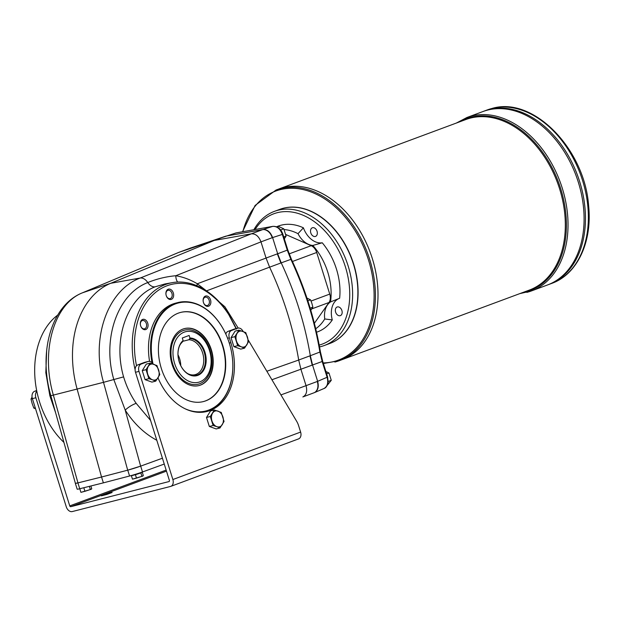 <?xml version="1.0" encoding="UTF-8"?>
<svg xmlns="http://www.w3.org/2000/svg" width="620" height="620" viewBox="0 0 620 620"><rect width="100%" height="100%" fill="white"/><g stroke="black" fill="none" stroke-linecap="round" stroke-linejoin="round"><path stroke-width="0.93" d="M314.092 392.755L302.862 396.932C306.404 395.072 307.458 391.313 306.048 385.656L317.316 381.463C318.556 386.035 317.928 389.523 315.425 391.941A10.222 7.169 69.6 0 1 313.906 392.832A10.222 7.169 69.6 0 1 313.759 392.886L303.01 396.878M164.261 464.055L142.507 471.967A10.222 0.542 -17.4 0 1 129.572 476.013L103.377 482.856L101.548 477.012L77.957 482.895L53.374 395.149C40.393 351.122 53.986 303.707 82.646 292.741A10.222 7.649 -112.8 0 0 82.282 292.88L178.87 252.356L214.256 240.444L251.356 233.825L262.609 229.648L225.866 236.135L262.958 229.524C267.236 229.307 270.452 231.988 272.599 237.561L277.675 253.751L281.216 262.857A255.603 179.281 -110.4 0 1 310.318 355.717L312.581 365.149L317.657 381.346C319.037 386.834 317.983 390.592 314.495 392.607L323.95 388.531C327.453 386.5 328.507 382.749 327.112 377.27L317.316 381.471A10.222 7.169 69.6 0 1 317.316 381.471M262.609 229.648A10.222 7.169 69.6 0 1 264.57 229.663C268.103 230.531 270.669 233.213 272.257 237.685L282.348 234.422C280.224 228.842 277.008 226.161 272.699 226.385L262.624 229.648M178.87 252.363L190.115 248.178A10.222 7.169 -110.4 0 0 189.968 248.233A10.222 7.169 -110.4 0 0 189.821 248.287M190.115 248.178L225.525 236.259L214.256 240.444L110.724 283.294A92.016 65.402 -104.3 0 0 77.128 389.135L101.548 477.012L77.911 482.903A10.222 0.542 -17.4 0 1 75.338 483.337L77.174 489.18A10.222 0.542 -17.4 0 0 79.74 488.754L77.911 482.903M162.425 458.203L140.632 466.132L127.697 470.177L101.548 477.012L127.743 470.161A10.222 0.542 -17.4 0 0 140.678 466.124L162.425 458.211M280.945 394.917L306.048 385.656L300.971 369.474L298.701 360.026L309.977 355.841A51.119 35.859 69.6 0 1 309.977 355.841L319.897 352.051A255.083 178.917 69.6 0 0 290.834 259.307L287.285 250.185L282.348 234.422L282.86 234.182C280.891 228.764 277.543 226.153 272.831 226.354A2.046 1.449 79.9 0 0 272.699 226.385L235.98 232.926L190.449 248.054M272.257 237.685A10.222 7.169 69.6 0 1 272.257 237.692L260.981 241.862L266.058 258.052L269.599 267.166L206.483 290.873A9.711 3.433 -56.6 0 0 206.476 290.896M238.188 328.073L224.897 306.784L206.483 290.873L197.307 283.766C190.34 279.659 183.179 276.977 175.824 275.729L260.981 241.862C258.811 236.297 255.603 233.624 251.363 233.825L140.198 278.031A10.222 6.634 68.3 0 1 147.777 282.557C156.744 278.892 166.098 276.613 175.824 275.729A9.711 6.022 99.5 0 0 177.653 282.061M132.564 479.144L142.763 476.114M133.23 478.973L132.463 479.144L131.393 475.742L132.308 475.253M132.463 479.144L136.485 478.121L135.424 474.719L131.393 475.742M136.485 478.121L141.91 476.338L140.849 472.936L135.424 474.719M141.91 476.338L143.321 475.579L142.251 472.177L140.849 472.936M142.678 476.16L143.321 475.579M132.525 475.246L142.251 472.177M86.056 487.173L80.53 488.552M81.011 492.327L91.194 489.296M81.669 492.156L84.924 491.304L83.863 487.901M80.902 492.327L79.841 488.924M178.87 252.356L82.646 292.741L110.724 283.294L140.198 278.031C107.686 289.982 90.621 338.249 103.517 382.331L50.848 395.731L75.384 483.321L77.957 482.895M84.924 491.304L90.357 489.521L89.365 486.351M90.357 489.521L91.76 488.762L90.884 485.971M91.117 489.343L91.76 488.762M103.377 482.856L79.74 488.754M172.748 364.079A27.869 19.809 -104.3 0 1 175.956 336.017A27.869 19.809 -104.3 0 1 196.958 332.374C210.172 339.698 216.248 363.46 208.165 376.231A27.869 19.809 -104.3 0 1 199.687 383.718A27.869 19.809 -104.3 0 1 172.748 364.079M184.256 328.639A29.396 20.894 -104.3 0 1 211.606 351.99A29.396 20.894 -104.3 0 1 198.819 385.594M136.183 403.357A9.711 2.573 -32.5 0 0 125.209 410.107L113.817 379.541C101.905 338.892 117.591 293.942 147.777 282.557A9.711 6.34 67.2 0 0 155.077 286.82C127.092 297.623 112.576 339.264 123.605 376.882C126.511 386.508 130.704 395.335 136.183 403.357L150.598 420.461M236.36 328.522L228.524 313.929A77.027 54.754 75.7 0 0 172.337 282.635A77.027 54.754 75.7 0 0 135.106 369.698M172.337 282.635L164.974 283.945L155.077 286.82M266.065 258.067L197.307 283.766A9.711 5.084 -59.4 0 0 196.92 285.735M269.599 267.166L269.607 267.173A255.603 179.281 69.6 0 1 298.701 360.026M185.055 408.743A55.723 39.61 -104.3 0 0 208.7 410.084A55.723 39.61 -104.3 0 0 229.958 345.394A55.723 39.61 -104.3 0 0 178.599 302.917A55.723 39.61 -104.3 0 0 153.039 364.048A6.138 4.363 75.7 0 0 148.219 361.445L144.739 362.336A6.138 4.363 75.7 0 0 144.421 362.437L137.764 364.909A6.138 4.363 -104.3 0 0 136.508 365.746A75.415 53.607 -104.3 0 1 161.75 288.207A75.415 53.607 -104.3 0 1 228.726 314.588L228.524 313.929M63.922 442.401A77.027 54.754 -104.3 0 1 57.699 315.092M236.336 329.119L228.726 314.588M55.637 412.827L49.856 395.738L45.826 372.682L46.655 350.378M323.95 388.531C325.934 387.903 327.321 385.865 328.127 382.393L327.624 377.03L327.112 377.27L322.168 361.507L271.909 379.75M284.58 238.46L286.091 236.119L283.797 228.811L280.659 229.974M310.791 310.271L312.86 307.148L311.899 303.42L310.574 299.832L307.861 300.839M327.213 385.377L331.274 380.308L328.98 373L326.632 373.876M292.462 261.485L316.704 252.479L329.747 294.097A9.199 6.456 -110.4 0 1 328.995 302.498L314.371 323.299M285.704 234.461L311.194 245.683A9.199 6.456 -110.4 0 1 316.704 252.479M298.011 233.678A20.445 14.345 -110.4 0 0 312.829 245.442L322.253 242.784A20.445 14.345 69.6 0 1 303.413 227.819L298.011 233.678A53.677 37.65 -110.4 0 0 284.107 229.563M315.719 328.755A53.677 37.65 -110.4 0 0 324.74 318.967L332.281 319.92A20.445 14.345 69.6 0 1 339.295 298.39M322.253 242.784A56.412 39.572 -110.4 0 1 339.636 298.267L330.53 301.925A20.445 14.345 -110.4 0 0 324.74 318.967M330.53 301.925A53.677 37.65 -110.4 0 0 312.829 245.442M331.274 380.308L328.213 381.447M328.98 373L326.329 371.682M286.091 236.119L283.735 236.995M283.797 228.811L278.124 226.308L276.706 226.835M312.86 307.148L310.155 308.156M310.574 299.832L306.962 298.112M337.381 306.931A4.604 3.224 -110.4 0 0 337.148 307.001A4.604 3.224 -110.4 0 0 335.668 312.279A4.604 3.224 -110.4 0 0 340.124 315.696A4.604 3.224 -110.4 0 0 340.357 315.627A4.604 3.224 -110.4 0 0 341.837 310.349A4.604 3.224 -110.4 0 0 337.381 306.931M312.55 227.703A4.604 3.224 -110.4 0 0 312.325 227.78A4.604 3.224 -110.4 0 0 310.845 233.05A4.604 3.224 -110.4 0 0 315.301 236.476A4.604 3.224 -110.4 0 0 315.526 236.406A4.604 3.224 -110.4 0 0 317.006 231.128A4.604 3.224 -110.4 0 0 312.55 227.703M319.54 346.921A71.571 50.197 -110.4 0 0 320.749 346.634A71.571 50.197 -110.4 0 0 324.299 345.526L329.561 343.573A71.571 50.197 -110.4 0 0 355.369 271.196A71.571 50.197 -110.4 0 0 346.518 247.365A71.571 50.197 -110.4 0 0 279.713 209.397L274.451 211.35A71.571 50.197 -110.4 0 0 253.89 229.726M355.369 271.173A71.261 49.988 -110.4 0 0 355.361 271.149A71.261 49.988 -110.4 0 0 346.541 247.411A71.261 49.988 -110.4 0 0 346.526 247.388M324.299 345.526A71.571 50.197 -110.4 0 0 346.433 260.958A71.571 50.197 -110.4 0 0 274.451 211.35M319.199 345.084A69.525 48.763 -110.4 0 0 337.559 248.542A69.525 48.763 -110.4 0 0 255.083 229.516M303.413 227.819A56.412 39.572 -110.4 0 0 276.59 226.788M316.526 332.219A56.412 39.572 -110.4 0 0 332.281 319.92M487.289 109.926L492.04 108.438C533.185 95.937 584.761 149.064 588.628 205.801C592.41 241.8 577.367 274.342 551.738 283.394A92.527 64.898 -110.4 0 0 581.506 177.289A92.527 64.898 -110.4 0 0 491.885 108.492A92.527 64.898 -110.4 0 0 487.289 109.926L483.026 111.507A92.527 64.898 69.6 0 1 483.026 111.507A92.527 64.898 69.6 0 1 576.081 175.646A92.527 64.898 69.6 0 1 547.46 284.983A92.527 64.898 69.6 0 1 547.46 284.983L531.41 290.951A92.527 64.898 -110.4 0 0 561.178 184.838A92.527 64.898 -110.4 0 0 471.557 116.041A92.527 64.898 -110.4 0 0 466.969 117.475L456.374 123.047M569.385 160.596A92.519 64.891 69.6 0 1 580.832 191.417M466.969 117.475L483.019 111.515A92.527 64.898 69.6 0 1 576.081 175.646A92.527 64.898 69.6 0 1 547.468 284.983L548.824 284.479A92.527 64.898 69.6 0 0 577.437 175.142A92.527 64.898 69.6 0 0 484.375 111.003A92.527 64.898 69.6 0 1 577.445 175.142A92.527 64.898 69.6 0 1 548.824 284.479L551.738 283.394M570.741 160.092A92.519 64.891 69.6 0 1 582.196 190.913M279.814 209.358A71.571 50.197 69.6 0 1 351.897 258.928A71.571 50.197 69.6 0 1 329.662 343.534M276.016 190.046L278.613 189.084A90.993 63.821 69.6 0 1 370.125 252.154A90.993 63.821 69.6 0 1 341.984 359.678L339.388 360.646A90.993 63.821 -110.4 0 0 368.668 256.293A90.993 63.821 -110.4 0 0 280.527 188.635A90.993 63.821 -110.4 0 0 276.016 190.046L255.115 205.445L242.529 231.756M363.545 237.351A90.985 63.821 69.6 0 1 374.805 267.662M278.613 189.077A90.993 63.821 69.6 0 1 278.62 189.077A90.993 63.821 69.6 0 1 370.132 252.154A90.993 63.821 69.6 0 1 341.992 359.678L529.31 290.09A90.993 63.821 69.6 0 0 557.45 182.567A90.993 63.821 69.6 0 0 465.93 119.497L278.62 189.077M189.736 338.59L189.922 337.993A19.29 13.71 75.7 0 1 205.917 363.646A19.29 13.71 75.7 0 1 184.838 371.473A19.29 13.71 75.7 0 1 183.094 340.527L182.9 341.124A18.778 13.345 75.7 0 0 180.389 344.232A18.778 13.345 75.7 0 0 187.945 373.775A18.778 13.345 75.7 0 0 205.429 361.328A18.778 13.345 75.7 0 0 189.736 338.59L188.96 339.737L182.776 341.318M182.9 341.124L182.133 342.271A17.895 12.718 75.7 0 0 180.141 344.673M187.511 373.504A17.895 12.718 75.7 0 0 195.099 374.674A17.895 12.718 75.7 0 0 203.391 356.066A17.895 12.718 75.7 0 0 188.96 339.737M298.267 438.991A6.138 4.301 -110.4 0 0 298.569 438.898A6.138 4.301 -110.4 0 0 300.615 432.078L298.6 425.653A15.337 10.904 75.7 0 0 296.654 421.267L248.263 340.07M177.987 354.787A17.895 12.718 -104.3 0 1 180.769 365.668M189.922 337.993L189.131 335.451L182.296 337.993L183.094 340.527M243.179 331.537L242.738 330.801A6.138 4.363 75.7 0 0 237.902 328.135L234.414 329.026A6.138 4.363 75.7 0 0 234.104 329.119L228.106 331.351A6.138 4.363 75.7 0 0 225.788 334.002M237.902 328.135A6.138 4.363 75.7 0 0 237.592 328.228L231.593 330.46A6.138 4.363 75.7 0 0 229.322 337.83L230.849 342.697A56.49 40.153 75.7 0 1 207.096 411.447A56.49 40.153 75.7 0 1 157.984 377.859M148.219 361.445A6.138 4.363 75.7 0 0 147.909 361.545L141.251 364.017A6.138 4.363 75.7 0 0 138.981 371.388L172.871 479.531A6.138 4.301 69.6 0 1 170.826 486.351A6.138 4.301 69.6 0 1 170.523 486.444L72.284 511.562A6.138 4.301 69.6 0 1 66.27 506.78L32.38 398.637A6.138 4.363 -104.3 0 1 34.643 391.274L36.657 390.522M169.097 481.539L70.757 506.687A1.023 0.721 69.6 0 1 69.75 505.889L35.859 397.746A6.138 4.363 -104.3 0 1 36.812 391.282M136.508 365.746A6.138 4.363 75.7 0 0 135.501 372.279L169.384 480.423A1.023 0.721 -110.4 0 1 168.996 481.57M110.515 492.768L101.393 495.845L106.849 494.442L112.127 492.482L110.515 492.768M205.344 411.835A56.49 40.153 75.7 0 0 207.84 410.897M233.872 346.65L240.746 349.114L244.559 348.146L241.351 346.851A8.176 5.812 -104.3 0 1 236.507 341.116A8.176 5.812 -104.3 0 1 237.119 333.351A8.176 5.812 -104.3 0 1 242.583 331.32A8.176 5.812 -104.3 0 1 247.434 337.055A8.176 5.812 -104.3 0 1 246.814 344.821A8.176 5.812 -104.3 0 1 241.351 346.851L237.685 345.673L233.872 346.65L231.051 337.644L235.104 331.119L238.917 330.142L245.791 332.615L248.612 341.612L244.559 348.146M237.685 345.673L234.864 336.675L238.917 330.142M234.864 336.675L231.051 337.644M209.32 426.467L216.194 428.939L219.999 427.963L216.799 426.668A8.176 5.812 -104.3 0 1 211.947 420.933A8.176 5.812 -104.3 0 1 212.567 413.168A8.176 5.812 -104.3 0 1 218.031 411.137A8.176 5.812 -104.3 0 1 222.874 416.873A8.176 5.812 -104.3 0 1 222.262 424.638A8.176 5.812 -104.3 0 1 216.799 426.668L213.125 425.498L209.32 426.467L206.499 417.469L210.552 410.936L214.357 409.967L221.239 412.432L224.053 421.437L219.999 427.963M213.125 425.498L210.304 416.493L214.357 409.967M210.304 416.493L206.499 417.469M145.072 379.634L151.947 382.106L155.752 381.13L152.551 379.835A8.176 5.812 -104.3 0 1 147.7 374.1A8.176 5.812 -104.3 0 1 148.32 366.335A8.176 5.812 -104.3 0 1 153.783 364.304A8.176 5.812 -104.3 0 1 158.627 370.039A8.176 5.812 -104.3 0 1 158.015 377.805A8.176 5.812 -104.3 0 1 152.551 379.835L148.877 378.665L145.072 379.634L142.251 370.636L146.305 364.103L150.11 363.134L156.992 365.599L159.805 374.604L155.752 381.13M148.877 378.665L146.056 369.66L150.11 363.134M146.056 369.66L142.251 370.636M32.054 397.125L31 399.079L32.178 403.636L33.821 408.076L35.572 408.82M33.821 408.076L35.224 407.72M31 399.079L32.403 398.722M142.809 328.995A5.301 3.767 -104.3 0 1 141.748 319.951A5.301 3.767 -104.3 0 1 148.025 324.531A5.301 3.767 -104.3 0 1 142.809 328.995M203.36 298.522A5.301 3.767 -104.3 0 1 210.002 298.584A5.301 3.767 -104.3 0 1 207.599 306.388A5.301 3.767 -104.3 0 1 203.36 298.522M166.238 295.601A5.301 3.767 -104.3 0 1 170.182 289.246A5.301 3.767 -104.3 0 1 172.926 298.003A5.301 3.767 -104.3 0 1 166.238 295.601M152.04 362.778A56.234 39.967 -104.3 0 1 174.925 303.49A56.234 39.967 -104.3 0 1 177.785 302.591L175.692 303.126A56.234 39.967 75.7 0 0 172.833 304.025A56.234 39.967 75.7 0 0 149.591 361.406M203.329 412.145A56.234 39.967 75.7 0 0 203.554 412.091L205.638 411.556A56.234 39.967 -104.3 0 1 201.353 412.308M207.413 297.709A4.278 3.046 75.7 0 0 205.228 297.197A4.278 3.046 75.7 0 0 203.368 299.212A4.278 3.046 75.7 0 0 204.058 303.761A4.278 3.046 75.7 0 0 207.351 305.49A4.278 3.046 75.7 0 0 209.428 302.079A4.278 3.046 75.7 0 0 207.413 297.709M167.803 290.377A4.278 3.046 75.7 0 0 166.222 295.523A4.278 3.046 75.7 0 0 170.143 298.608A4.278 3.046 75.7 0 0 172.027 293.71A4.278 3.046 75.7 0 0 168.02 290.315A4.278 3.046 75.7 0 0 167.803 290.377M140.57 322.54A4.278 3.046 75.7 0 0 142.375 328.305A4.278 3.046 75.7 0 0 144.561 328.817A4.278 3.046 75.7 0 0 146.444 323.919A4.278 3.046 75.7 0 0 142.437 320.524A4.278 3.046 75.7 0 0 140.57 322.54M177.785 302.591A56.234 39.967 -104.3 0 1 229.888 345.138A56.234 39.967 -104.3 0 1 208.506 410.657A56.234 39.967 -104.3 0 1 205.638 411.556M172.073 364.374A29.396 20.894 -104.3 0 1 184.434 328.6A29.396 20.894 -104.3 0 1 211.955 351.897A29.396 20.894 -104.3 0 1 198.997 385.555A29.396 20.894 -104.3 0 1 172.073 364.374M178.32 313.147A46.012 32.705 75.7 0 0 160.828 366.753A46.012 32.705 75.7 0 0 203.461 401.558A46.012 32.705 75.7 0 0 223.743 348.882A46.012 32.705 75.7 0 0 180.668 312.41A46.012 32.705 75.7 0 0 178.32 313.147M203.283 401.605A46.012 32.705 75.7 0 0 223.401 348.975A46.012 32.705 75.7 0 0 180.49 312.457M156.806 440.27C144.429 433.628 133.897 423.576 125.209 410.107L140.632 466.132M132.448 475.284L141.089 472.564M80.902 488.459L85.669 487.274M81.088 488.413L83.607 487.785M129.572 476.013L127.743 470.161M142.507 471.967L140.678 466.124M123.605 376.882L103.517 382.331L127.697 470.177M266.848 371.256L298.708 360.034M269.607 267.173L280.876 262.988A255.603 179.281 69.6 0 1 280.876 262.988L291.385 259.175C305.296 288.935 314.96 319.781 320.385 351.711L319.897 352.051L322.168 361.507L322.679 361.266L327.624 377.03M266.058 258.052L277.326 253.867A51.119 35.859 69.6 0 0 277.334 253.882L287.796 249.945L291.385 259.175M309.977 355.849L312.24 365.273M277.334 253.882L280.876 262.981M311.062 301.041L329.747 294.097M289.153 253.874L311.194 245.683M311.759 308.899L328.995 302.498M459.598 121.846A91.605 64.255 69.6 0 1 470.89 117.265A91.605 64.255 69.6 0 1 560.674 188.596A91.605 64.255 69.6 0 1 525.605 291.857A91.605 64.255 69.6 0 1 522.978 292.446M323.198 362.917A90.148 63.232 -110.4 0 0 333.947 361.499A90.148 63.232 -110.4 0 0 368.466 259.888A90.148 63.232 -110.4 0 0 280.108 189.689A90.148 63.232 -110.4 0 0 242.846 231.694M334.878 362.057A90.993 63.821 -110.4 0 0 339.388 360.646L323.384 363.522M526.814 292.384A92.527 64.898 -110.4 0 0 531.41 290.951L519.746 293.64M199.857 381.85A26.094 18.554 -104.3 0 1 173.065 350.161A26.094 18.554 -104.3 0 1 203.267 338.938A26.094 18.554 -104.3 0 1 199.857 381.85M237.592 328.228L234.104 329.119M144.421 362.437L147.909 361.545M227.587 338.272L229.322 337.83M228.106 331.351L231.593 330.46M32.38 398.637L35.859 397.746M34.643 391.274L36.704 390.747M141.251 364.017L137.764 364.909M138.981 371.388L135.501 372.279M70.757 506.687L166.478 471.13M166.144 470.084L69.75 505.889M229.276 343.1L230.849 342.697M172.871 479.531L300.615 432.078M190.301 248.108L178.723 252.41M82.282 292.88C50.809 305.567 38.339 353.028 50.848 395.731M272.831 226.354L236.112 232.895M320.385 351.711L322.679 361.266M287.796 249.945L282.86 234.182M170.826 486.351L298.569 438.898"/></g></svg>

